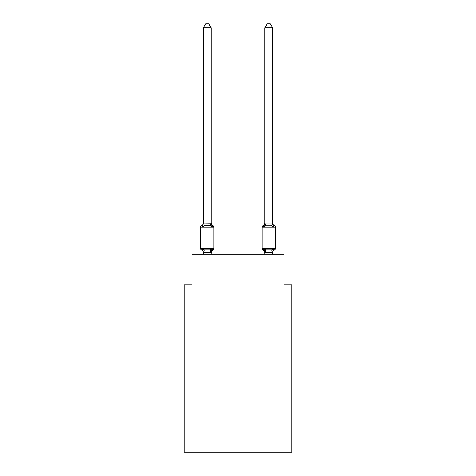 <?xml version="1.0" encoding="UTF-8"?>
<svg xmlns="http://www.w3.org/2000/svg" width="476" height="476" viewBox="0 0 476 476"><rect width="100%" height="100%" fill="white"/><g stroke="black" fill="none" stroke-linecap="round" stroke-linejoin="round"><path stroke-width="0.71" d="M291.723 452.2L291.723 284.892L284.047 284.892L284.047 254.196L191.953 254.196L191.953 284.892L184.277 284.892L184.277 452.2L291.723 452.2M272.534 254.196L272.534 252.691L264.864 252.691L263.9 248.888L262.96 249.971A1.535 1.535 0 0 1 262.097 248.591A1.535 1.535 0 0 0 262.96 249.971L263.9 248.888L262.96 249.971A1.535 1.535 0 0 1 262.097 248.591A1.535 1.535 0 0 0 262.96 249.971L263.9 248.888L262.96 249.971A1.535 1.535 0 0 1 262.097 248.591A1.535 1.535 0 0 0 262.96 249.971L263.9 248.888L262.96 249.971A1.535 1.535 0 0 1 262.097 248.591A1.535 1.535 0 0 0 262.96 249.971L263.9 248.888L262.96 249.971A1.535 1.535 0 0 1 262.097 248.591A1.535 1.535 0 0 0 262.96 249.971L263.9 248.888L262.96 249.971A1.535 1.535 0 0 1 262.097 248.591A1.535 1.535 0 0 0 262.96 249.971L263.9 248.888L265.822 249.876L271.576 249.876L273.498 248.888L274.438 249.971A1.535 1.535 0 0 0 275.301 248.591A1.535 1.535 0 0 1 274.438 249.971L273.998 249.763L274.438 249.971A1.535 1.535 0 0 0 275.301 248.591A1.535 1.535 0 0 1 274.438 249.971A1.535 1.535 0 0 0 275.301 248.591A1.535 1.535 0 0 1 274.438 249.971L273.998 249.763L274.438 249.971A1.535 1.535 0 0 0 275.301 248.591A1.535 1.535 0 0 1 274.438 249.971A1.535 1.535 0 0 0 275.301 248.591A1.535 1.535 0 0 1 274.438 249.971L273.998 249.763L274.438 249.971A1.535 1.535 0 0 0 275.301 248.591A1.535 1.535 0 0 1 274.438 249.971A1.535 1.535 0 0 0 275.301 248.591A1.535 1.535 0 0 1 274.438 249.971L273.998 249.763L274.438 249.971A1.535 1.535 0 0 0 275.301 248.591A1.535 1.535 0 0 1 274.438 249.971A1.535 1.535 0 0 0 275.301 248.591A1.535 1.535 0 0 1 274.438 249.971L273.998 249.763L274.438 249.971A1.535 1.535 0 0 0 275.301 248.591A1.535 1.535 0 0 1 274.438 249.971A1.535 1.535 0 0 0 275.301 248.591A1.535 1.535 0 0 1 274.438 249.971L273.998 249.763L274.438 249.971A1.535 1.535 0 0 0 275.301 248.591A1.535 1.535 0 0 1 274.438 249.971A1.535 1.535 0 0 0 275.301 248.591A1.535 1.535 0 0 1 274.438 249.971L273.998 249.763L274.438 249.971A1.535 1.535 0 0 0 275.301 248.591A1.535 1.535 0 0 1 274.438 249.971A1.535 1.535 0 0 0 275.301 248.591A1.535 1.535 0 0 1 274.438 249.971L273.998 249.763L274.438 249.971A1.535 1.535 0 0 0 275.301 248.591A1.535 1.535 0 0 1 274.438 249.971A1.535 1.535 0 0 0 275.301 248.591A1.535 1.535 0 0 1 274.438 249.971L273.998 249.763L274.438 249.971A1.535 1.535 0 0 0 275.301 248.591A1.535 1.535 0 0 1 274.438 249.971A1.535 1.535 0 0 0 275.301 248.591A1.535 1.535 0 0 1 274.438 249.971L273.998 249.763L274.438 249.971A1.535 1.535 0 0 0 275.301 248.591A1.535 1.535 0 0 1 274.438 249.971A1.535 1.535 0 0 0 275.301 248.591A1.535 1.535 0 0 1 274.438 249.971L273.998 249.763L274.438 249.971A1.535 1.535 0 0 0 275.301 248.591A1.535 1.535 0 0 1 274.438 249.971A1.535 1.535 0 0 0 275.301 248.591A1.535 1.535 0 0 1 274.438 249.971L273.998 249.763L274.438 249.971A1.535 1.535 0 0 0 275.301 248.591A1.535 1.535 0 0 1 274.438 249.971A1.535 1.535 0 0 0 275.301 248.591A1.535 1.535 0 0 1 274.438 249.971L273.998 249.763M272.534 222.685A3.38 3.38 0 0 0 274.438 225.719L273.498 226.802L274.438 225.719L273.498 226.802L272.694 224.291L273.498 226.802L274.438 225.719L273.498 226.802L274.438 225.719L273.498 226.802L272.694 224.291L273.498 226.802L274.438 225.719L273.498 226.802L274.438 225.719L273.498 226.802L272.694 224.291L273.498 226.802L274.438 225.719L273.498 226.802L274.438 225.719L273.498 226.802L272.694 224.291L273.498 226.802L274.438 225.719L273.498 226.802L274.438 225.719L273.498 226.802L272.694 224.291L273.498 226.802L274.438 225.719L273.498 226.802L274.438 225.719L273.498 226.802L272.694 224.291L273.498 226.802L274.438 225.719L273.498 226.802L274.438 225.719L273.498 226.802L272.694 224.291L273.498 226.802L274.438 225.719L273.498 226.802L274.438 225.719L273.498 226.802L272.694 224.291L273.498 226.802L274.438 225.719L273.498 226.802L274.438 225.719L273.498 226.802L272.694 224.291L273.498 226.802L274.438 225.719L273.498 226.802L274.438 225.719L273.498 226.802L272.694 224.291L273.498 226.802L274.438 225.719L273.498 226.802L274.438 225.719L273.498 226.802L272.694 224.291L273.498 226.802L274.438 225.719L273.498 226.802L274.438 225.719L273.498 226.802L272.694 224.291L273.498 226.802L274.438 225.719L273.498 226.802L274.438 225.719L273.498 226.802L272.694 224.291L273.498 226.802L274.438 225.719A1.535 1.535 0 0 1 275.301 227.1L275.301 248.591A1.535 1.535 0 0 1 274.438 249.971A1.535 1.535 0 0 0 275.301 248.591L262.097 248.591A1.535 1.535 0 0 0 262.96 249.971A3.38 3.38 0 0 1 264.864 253.006L264.864 252.554L264.864 253.006A3.38 3.38 0 0 0 262.96 249.971A3.38 3.38 0 0 1 264.864 253.006A3.38 3.38 0 0 0 262.96 249.971A3.38 3.38 0 0 1 264.864 253.006A3.38 3.38 0 0 0 262.96 249.971A1.535 1.535 0 0 1 262.097 248.591A1.535 1.535 0 0 0 262.96 249.971A3.38 3.38 0 0 1 264.864 253.006A3.38 3.38 0 0 0 262.96 249.971A1.535 1.535 0 0 1 262.097 248.591A1.535 1.535 0 0 0 262.96 249.971A1.535 1.535 0 0 1 262.097 248.591A1.535 1.535 0 0 0 262.96 249.971A3.38 3.38 0 0 1 264.864 253.006A3.38 3.38 0 0 0 262.96 249.971A1.535 1.535 0 0 1 262.097 248.591A1.535 1.535 0 0 0 262.96 249.971A1.535 1.535 0 0 1 262.097 248.591A1.535 1.535 0 0 0 262.96 249.971A3.38 3.38 0 0 1 264.864 253.006A3.38 3.38 0 0 0 262.96 249.971A1.535 1.535 0 0 1 262.097 248.591A1.535 1.535 0 0 0 262.96 249.971A1.535 1.535 0 0 1 262.097 248.591A1.535 1.535 0 0 0 262.96 249.971A3.38 3.38 0 0 1 264.864 253.006A3.38 3.38 0 0 0 262.96 249.971A1.535 1.535 0 0 1 262.097 248.591A1.535 1.535 0 0 0 262.96 249.971A1.535 1.535 0 0 1 262.097 248.591A1.535 1.535 0 0 0 262.96 249.971A3.38 3.38 0 0 1 264.864 253.006A3.38 3.38 0 0 0 262.96 249.971A1.535 1.535 0 0 1 262.097 248.591A1.535 1.535 0 0 0 262.96 249.971A1.535 1.535 0 0 1 262.097 248.591A1.535 1.535 0 0 0 262.96 249.971A3.38 3.38 0 0 1 264.864 253.006A3.38 3.38 0 0 0 262.96 249.971A1.535 1.535 0 0 1 262.097 248.591A1.535 1.535 0 0 0 262.96 249.971A1.535 1.535 0 0 1 262.097 248.591A1.535 1.535 0 0 0 262.96 249.971A3.38 3.38 0 0 1 264.864 253.006A3.38 3.38 0 0 0 262.96 249.971A1.535 1.535 0 0 1 262.097 248.591A1.535 1.535 0 0 0 262.96 249.971A1.535 1.535 0 0 1 262.097 248.591A1.535 1.535 0 0 0 262.96 249.971A3.38 3.38 0 0 1 264.864 253.006A3.38 3.38 0 0 0 262.96 249.971A1.535 1.535 0 0 1 262.097 248.591A1.535 1.535 0 0 0 262.96 249.971A1.535 1.535 0 0 1 262.097 248.591A1.535 1.535 0 0 0 262.96 249.971A3.38 3.38 0 0 1 264.864 253.006A3.38 3.38 0 0 0 262.96 249.971A1.535 1.535 0 0 1 262.097 248.591A1.535 1.535 0 0 0 262.96 249.971A1.535 1.535 0 0 1 262.097 248.591A1.535 1.535 0 0 0 262.96 249.971A3.38 3.38 0 0 1 264.864 253.006A3.38 3.38 0 0 0 262.96 249.971A1.535 1.535 0 0 1 262.097 248.591L262.097 227.1A1.535 1.535 0 0 1 262.96 225.719L263.401 225.933M272.534 27.792L270.231 23.8L267.167 23.8L264.864 27.792L272.534 27.792L272.534 223.137L273.498 226.802L271.576 225.814L265.822 225.814L263.9 226.802L264.257 225.588L263.9 226.802L264.257 225.588L263.9 226.802L264.257 225.588L263.9 226.802L264.257 225.588L263.9 226.802L264.257 225.588L263.9 226.802L264.257 225.588L263.9 226.802L264.257 225.588L263.9 226.802L264.257 225.588L263.9 226.802L264.257 225.588L263.9 226.802L264.257 225.588L263.9 226.802L264.257 225.588L263.9 226.802L264.257 225.588L263.9 226.802L264.257 225.588L263.9 226.802L262.96 225.719A3.38 3.38 0 0 0 264.864 222.685L264.864 222.685M272.534 253.006L272.534 253.006A3.38 3.38 0 0 1 274.438 249.971L273.498 248.888L274.438 249.971M203.466 253.006L203.466 253.006A3.38 3.38 0 0 0 201.562 249.971A1.535 1.535 0 0 1 200.699 248.591A1.535 1.535 0 0 0 201.562 249.971A1.535 1.535 0 0 1 200.699 248.591A1.535 1.535 0 0 0 201.562 249.971A1.535 1.535 0 0 1 200.699 248.591A1.535 1.535 0 0 0 201.562 249.971L202.502 248.888L201.562 249.971A1.535 1.535 0 0 1 200.699 248.591A1.535 1.535 0 0 0 201.562 249.971L202.502 248.888L201.562 249.971A1.535 1.535 0 0 1 200.699 248.591A1.535 1.535 0 0 0 201.562 249.971A1.535 1.535 0 0 1 200.699 248.591A1.535 1.535 0 0 0 201.562 249.971L202.502 248.888L201.562 249.971A1.535 1.535 0 0 1 200.699 248.591A1.535 1.535 0 0 0 201.562 249.971L202.502 248.888L201.562 249.971A1.535 1.535 0 0 1 200.699 248.591A1.535 1.535 0 0 0 201.562 249.971L202.502 248.888L201.562 249.971A1.535 1.535 0 0 1 200.699 248.591A1.535 1.535 0 0 0 201.562 249.971A1.535 1.535 0 0 1 200.699 248.591A1.535 1.535 0 0 0 201.562 249.971L202.502 248.888L201.562 249.971A1.535 1.535 0 0 1 200.699 248.591A1.535 1.535 0 0 0 201.562 249.971L202.502 248.888L201.562 249.971A1.535 1.535 0 0 1 200.699 248.591A1.535 1.535 0 0 0 201.562 249.971L202.502 248.888L201.562 249.971A1.535 1.535 0 0 1 200.699 248.591A1.535 1.535 0 0 0 201.562 249.971A1.535 1.535 0 0 1 200.699 248.591A1.535 1.535 0 0 0 201.562 249.971L202.502 248.888L201.562 249.971A1.535 1.535 0 0 1 200.699 248.591A1.535 1.535 0 0 0 201.562 249.971L202.502 248.888L201.562 249.971A1.535 1.535 0 0 1 200.699 248.591A1.535 1.535 0 0 0 201.562 249.971A1.535 1.535 0 0 1 200.699 248.591A1.535 1.535 0 0 0 201.562 249.971A1.535 1.535 0 0 1 200.699 248.591A1.535 1.535 0 0 0 201.562 249.971L202.502 248.888L201.562 249.971A1.535 1.535 0 0 1 200.699 248.591A1.535 1.535 0 0 0 201.562 249.971L202.502 248.888L201.562 249.971A1.535 1.535 0 0 1 200.699 248.591A1.535 1.535 0 0 0 201.562 249.971A1.535 1.535 0 0 1 200.699 248.591A1.535 1.535 0 0 0 201.562 249.971L202.502 248.888L201.562 249.971A1.535 1.535 0 0 1 200.699 248.591A1.535 1.535 0 0 0 201.562 249.971L202.502 248.888L201.562 249.971A1.535 1.535 0 0 1 200.699 248.591A1.535 1.535 0 0 0 201.562 249.971L202.502 248.888L201.562 249.971A1.535 1.535 0 0 1 200.699 248.591A1.535 1.535 0 0 0 201.562 249.971A1.535 1.535 0 0 1 200.699 248.591A1.535 1.535 0 0 0 201.562 249.971L202.502 248.888L201.562 249.971A1.535 1.535 0 0 1 200.699 248.591A1.535 1.535 0 0 0 201.562 249.971L202.502 248.888L201.562 249.971L202.502 248.888L201.562 249.971L202.502 248.888L201.562 249.971L202.502 248.888L201.562 249.971L202.502 248.888L201.562 249.971L202.502 248.888L204.424 249.876L210.178 249.876L212.1 248.888L212.576 249.739M211.136 27.792L203.466 27.792L205.769 23.8L208.833 23.8L211.136 27.792L211.136 223.137L212.1 226.802L210.178 225.814L207.304 225.66L204.424 225.814L202.502 226.802L201.562 225.719L202.502 226.802L201.562 225.719L202.502 226.802L201.562 225.719L202.502 226.802L201.562 225.719L202.502 226.802L201.562 225.719L202.502 226.802L201.562 225.719L202.502 226.802L201.562 225.719L202.502 226.802L201.562 225.719L202.502 226.802L201.562 225.719L202.502 226.802L201.562 225.719L202.502 226.802L201.562 225.719L202.502 226.802L201.562 225.719L202.502 226.802L201.562 225.719L202.502 226.802L201.562 225.719L202.502 226.802L201.562 225.719L202.502 226.802L201.562 225.719L202.502 226.802L201.562 225.719L202.502 226.802L201.562 225.719L202.502 226.802L201.562 225.719L202.502 226.802L201.562 225.719L202.502 226.802L201.562 225.719L202.502 226.802L201.562 225.719L202.502 226.802L201.562 225.719L202.502 226.802L201.562 225.719L202.502 226.802L201.562 225.719L202.502 226.802L201.562 225.719L202.502 226.802L203.466 222.685A3.38 3.38 0 0 1 201.562 225.719A1.535 1.535 0 0 0 200.699 227.1L200.699 248.591L213.903 248.591L213.903 227.1A1.535 1.535 0 0 0 213.04 225.719L212.1 226.802L213.04 225.719A1.535 1.535 0 0 1 213.903 227.1A1.535 1.535 0 0 0 213.04 225.719L212.1 226.802L213.04 225.719A1.535 1.535 0 0 1 213.903 227.1A1.535 1.535 0 0 0 213.04 225.719A1.535 1.535 0 0 1 213.903 227.1A1.535 1.535 0 0 0 213.04 225.719A1.535 1.535 0 0 1 213.903 227.1A1.535 1.535 0 0 0 213.04 225.719A1.535 1.535 0 0 1 213.903 227.1A1.535 1.535 0 0 0 213.04 225.719A1.535 1.535 0 0 1 213.903 227.1A1.535 1.535 0 0 0 213.04 225.719A1.535 1.535 0 0 1 213.903 227.1A1.535 1.535 0 0 0 213.04 225.719A1.535 1.535 0 0 1 213.903 227.1A1.535 1.535 0 0 0 213.04 225.719A1.535 1.535 0 0 1 213.903 227.1A1.535 1.535 0 0 0 213.04 225.719A1.535 1.535 0 0 1 213.903 227.1A1.535 1.535 0 0 0 213.04 225.719A1.535 1.535 0 0 1 213.903 227.1A1.535 1.535 0 0 0 213.04 225.719A1.535 1.535 0 0 1 213.903 227.1A1.535 1.535 0 0 0 213.04 225.719A1.535 1.535 0 0 1 213.903 227.1A1.535 1.535 0 0 0 213.04 225.719A3.38 3.38 0 0 1 211.136 222.685L211.136 223.137L211.136 222.685M213.903 248.591A1.535 1.535 0 0 1 213.04 249.971L212.1 248.888L213.04 249.971A3.38 3.38 0 0 0 211.136 253.006L211.499 250.751L211.076 252.714L203.466 252.691L202.502 248.888M203.466 27.792L203.466 223L211.136 223.137M264.864 254.196L264.864 252.554M263.9 248.888L262.96 249.971L263.9 248.888M211.136 254.196L211.136 252.691M203.466 254.196L203.466 252.691M212.1 248.888L211.136 252.554M264.864 27.792L264.864 223L272.534 223M263.9 226.802L264.864 223M273.498 248.888L272.534 252.691M213.903 227.1L200.699 227.1M204.424 249.876L203.526 252.714M210.178 249.876L211.076 252.714M203.526 222.982L204.424 225.814M211.076 222.982L210.178 225.814M275.301 227.1L262.097 227.1M272.474 252.714L271.576 249.876M264.924 252.714L265.822 249.876M271.576 225.814L272.474 222.982M265.822 225.814L264.924 222.982"/></g></svg>
